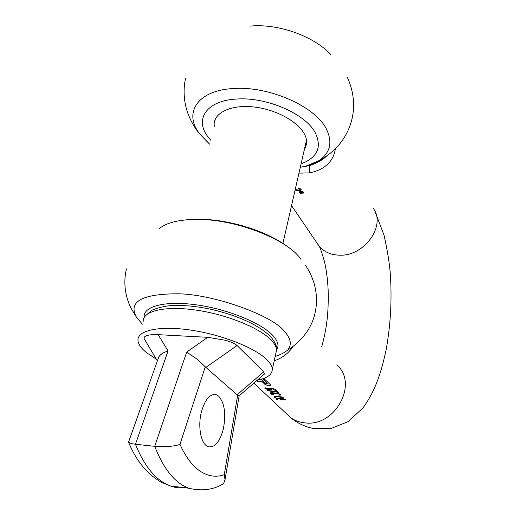 <?xml version="1.0" encoding="UTF-8"?>
<svg xmlns="http://www.w3.org/2000/svg" width="516" height="516" viewBox="0 0 516 516"><rect width="100%" height="100%" fill="white"/><g stroke="black" fill="none" stroke-linecap="round" stroke-linejoin="round"><path stroke-width="0.77" d="M300.002 193.294L303.872 193.049L303.46 192.41L299.744 192.907L300.002 193.294L299.964 192.887M299.286 192.197L303.163 191.946L302.75 191.313L299.028 191.81L299.286 192.197L299.241 191.791M298.97 173.124L309.723 172.892C324.854 169.596 333.407 161.527 335.387 148.698M295.204 189.591L299.532 190.14L299.99 189.359L298.435 188.359L299.835 188.205L301.331 189.824L300.635 190.565L299.312 190.849L295.094 190.082M327.666 155.277C322.99 159.392 317.288 162.624 310.567 164.972L310.116 165.417C309.413 166.584 309.284 169.08 309.723 172.892M305.04 166.539L319.191 160.528L310.567 164.972L300.293 167.339M214.243 126.955L214.146 123.53C215.037 112.211 231.6 104.664 253.117 106.896C274.602 109.044 296.732 120.692 303.885 133.096C306.033 136.792 306.968 140.326 306.691 143.706L304.13 150.53M299.99 189.359L298.938 188.308M300.08 189.578L300.048 189.095M301.338 189.765L299.377 190.591L295.152 189.824M303.008 191.713L299.345 191.939M303.718 192.81L300.06 193.036M274.196 360.871C282.31 358.007 288.592 353.241 293.03 346.591M263.844 378.383L264.508 379.021L262.779 379.105L262.786 378.75M259.535 379.653L261.773 379.782L265.553 383.427L266.733 383.762L267.307 383.13L263.837 379.77M256.839 380.569L257.684 381.369L262.579 382.092L265.243 384.652L268.765 385.723L270.268 385.394L270.307 384.659L265.198 379.692L263.476 379.776L267.243 383.427M274.389 389.903L273.177 388.993L269.971 388.567L271.326 389.238L271.358 389.806L267.746 389.632L265.16 388.567L264.689 388.058L265.031 387.858L272.77 388.522L275.486 389.477L275.699 389.838L274.389 389.903L275.557 389.554M275.918 391.322L274.86 390.302L276.06 390.238L278.569 392.676L277.376 392.74L276.331 391.721L272.525 391.644L267.307 390.515L275.918 391.322L275.215 390.29M278.782 395.166L279.324 394.527L278.137 393.74L271.532 393.127L271.268 393.605L273.467 394.753L271.964 394.476L269.92 392.966L271.442 392.644L277.892 393.25L280.498 394.437L280.382 395.127L278.795 395.108M277.324 396.249L281.355 396.881L284.161 398.12L277.718 396.63L275.473 396.733L275.454 397.565L274.493 397.359L274.112 396.746L274.499 396.346L277.324 396.249M280.646 399.868L279.15 398.436L277.389 398.565L277.369 399.39L276.408 399.178L276.034 398.578L276.428 398.178L283.258 398.72L286.038 399.945L285.019 399.997L280.143 398.513L281.633 399.945L280.646 399.868L279.208 398.152L277.453 398.281L277.098 398.784M264.224 378.75L262.85 378.808M270.487 384.949L268.83 385.433L266.759 385.097L265.314 384.362L262.644 381.795L257.748 381.072L257.039 380.402M274.396 389.767L273.57 388.8L269.971 388.567M271.506 389.457L267.688 389.309M278.292 392.405L277.44 392.45L276.395 391.431L267.791 390.625M280.382 395.127L279.156 394.875M279.343 394.424L278.898 393.714L277.485 393.289L271.177 393.069M274.493 397.359L274.183 396.54M283.832 397.855L277.782 396.34L275.531 396.449L275.183 396.952M276.408 399.178L276.105 398.371M285.709 399.687L282.871 398.713L280.143 398.513M281.31 399.636L280.704 399.584M277.098 399.036L276.473 398.894M275.183 397.21L274.551 397.068M272.261 394.237L270.01 392.792M266.346 388.851L264.811 387.909M270.32 389.122L269.081 388.213L265.888 388.116M270.287 389.348L269.017 388.503L265.824 388.393L268.713 389.49L269.978 389.522L270.352 389.051M144.467 339.193L144.351 338.993C143.738 337.741 144.28 336.722 145.976 335.942C148.608 334.82 152.659 334.4 158.135 334.665L207.767 337.322L186.663 352.093L197.809 359.639L205.884 367.405L237.65 395.217L224.254 474.72C216.191 477.481 208.251 476.365 200.434 471.379C192.603 466.232 185.786 457.228 179.981 444.366C177.265 445.392 173.35 446.101 168.222 446.488L154.736 446.327L135.45 444.263L168.042 350.957C163.746 352.312 160.695 354.228 158.87 356.704L128.555 442.109L131.477 443.625L135.45 444.263C143.171 463.349 152.717 476.249 164.075 482.963L170.254 485.917C175.775 487.91 181.322 488.439 186.882 487.504M218.52 396.049C224.589 402.906 226.189 413.916 223.318 429.08C219.784 442.057 214.727 447.933 208.148 446.708L206.561 445.843C200.479 441.877 197.892 425.468 201.375 411.949C205.091 399.126 210.096 393.405 216.398 394.785L218.52 396.049M257.381 380.105C267.082 378.26 272.048 374.719 272.287 369.482C272.261 366.644 270.597 363.522 267.294 360.103C255.968 348.255 222.609 334.839 191.243 330.169C159.825 325.422 137.417 330.279 137.966 340.199C138.159 344.03 140.971 348.152 146.402 352.563L156.309 359.181M263.173 375.119L264.405 374.061L263.747 371.843L237.07 345.527C234.941 343.604 231.065 341.85 225.453 340.27L207.767 337.322M224.254 474.72L225.04 479.738L223.673 483.434L222.815 484.311M225.04 479.738L239.121 395.953L237.65 395.217M317.121 243.094L319.275 246.248C324.087 251.924 330.769 254.898 339.322 255.175C364.083 256.607 386.258 225.866 373.39 208.47M301.086 163.856C317.463 157.561 322.171 147.157 315.205 132.644C305.485 113.907 266.637 96.814 236.818 99.033C206.426 100.42 194.248 119.415 208.019 136.888L210.683 140.146M347.532 77.781C353.041 90.1 354.782 102.536 352.763 115.087C350.88 126.001 346.359 135.818 339.199 144.538C333.465 151.227 326.796 156.561 319.191 160.528C330.459 152.549 332.801 141.952 326.235 128.723C315.16 106.38 268.752 85.701 233.238 88.552C197.048 90.41 183.257 113.352 199.718 133.921L209.593 144.157M330.866 54.625C313.87 36.12 277.898 23.259 249.854 26.129M285.438 412.755L290.643 417.637C294.836 420.617 299.641 422.365 305.059 422.881C335.277 427.125 358.71 383.272 336.755 364.922M142.41 324.177L136.553 317.424C128.013 302.002 141.229 294.126 176.208 293.798C212.095 293.423 274.351 315.908 285.013 332.169C291.076 338.96 291.901 345.017 287.483 350.332C303.466 339.799 312.844 326.402 315.611 310.148C317.217 301.086 316.605 291.83 313.786 282.375C310.174 272.1 308.723 270.603 305.633 265.54M276.544 350.177C279.24 346.184 278.098 341.386 273.132 335.781C261.838 323.106 227.788 309.097 196.145 304.814C164.443 300.435 142.532 306.543 144.17 317.514M301.002 259.374C287.78 239.418 235.109 218.752 196.08 219.403C178.813 219.603 166.545 222.667 159.283 228.588M186.663 352.093L154.736 446.327C162.237 465.548 171.525 478.526 182.587 485.253L188.604 488.207C201.698 491.342 213.276 489.877 223.344 483.815M168.042 350.957L158.135 334.665M179.981 444.366L205.278 366.753M143.203 321.3C142.816 310.909 165.197 305.556 196.396 310.148C227.537 314.657 260.548 328.305 271.668 340.592C274.912 344.133 276.531 347.391 276.524 350.37L275.821 353.531M205.884 367.405L237.07 345.527M263.747 371.843L237.076 394.817M326.338 156.4C321.971 160.315 316.566 163.327 310.116 165.423L305.001 166.552M215.333 119.138L214.146 123.53M185.502 78.626C183.115 89.797 183.773 101.007 187.476 112.249C190.281 120.164 194.242 127.259 199.363 133.541L209.606 144.125M291.54 205.6L319.294 246.416C320.41 248.357 322.107 253.311 324.39 261.29C326.37 269.662 327.621 279.188 328.144 289.882C328.563 309.445 327.654 325.512 321.72 346.784M253.878 383.117L290.643 417.637C297.442 423.255 305.182 426.906 313.851 428.583L331.098 428.474L348.158 421.591L363.058 407.833C375.403 390.677 381.401 372.417 386.297 348.861C390.593 324.745 391.96 300.093 390.399 274.912C389.586 263.734 387.458 250.486 384.027 235.173L374.893 211.186M275.17 356.472C282.265 353.982 283.136 353.176 287.483 350.332M190.275 219.552C221.487 217.01 265.888 229.568 288.889 247.693M126.42 268.894C123.395 281.781 124.769 294.623 130.561 307.42L136.553 317.424M128.6 442.212C136.121 460.659 147.073 474.03 161.45 482.331L170.254 485.917L188.604 488.207M144.351 338.993L157.238 360.755M213.224 394.534L216.398 394.785M272.287 369.482L276.524 350.37C277.369 347.236 275.563 342.843 271.1 337.193M264.405 374.061L239.024 395.914M270.352 336.387C258.477 324.996 239.063 316.044 212.102 309.536C197.46 306.394 184.231 305.053 172.421 305.498C165.836 305.827 158.98 307.388 151.852 310.18L145.131 316.121M306.53 140.042L282.891 243.462"/></g></svg>
